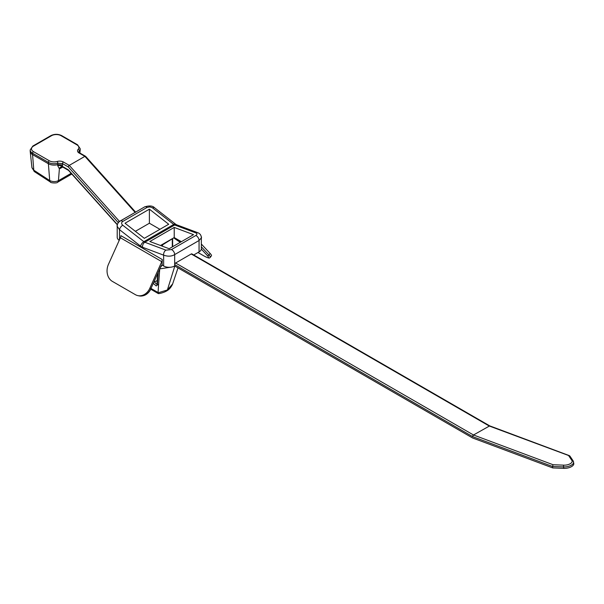 <?xml version="1.0" encoding="UTF-8"?>
<svg xmlns="http://www.w3.org/2000/svg" width="604" height="604" viewBox="0 0 604 604"><rect width="100%" height="100%" fill="white"/><g stroke="black" fill="none" stroke-linecap="round" stroke-linejoin="round"><path stroke-width="0.91" d="M569.866 456.012L573.136 460.882A1.299 1.117 146.1 0 1 573.294 461.297A7.807 3.654 172 0 1 573.596 462.075A7.807 3.654 172 0 1 563.547 466.922L552.524 466.477L552.728 467.919L472.577 437.96L174.684 265.979L174.684 264.597A1.299 0.747 -60 0 1 175.605 263.004L473.491 434.986L489.708 425.865L569.406 455.658M472.577 436.579L473.491 434.986A1.299 0.747 120 0 0 472.577 436.579L174.684 264.597L174.684 254.586C171.544 256.466 167.867 256.655 163.646 255.152L163.646 265.979A7.807 4.507 0 0 0 174.684 265.979M191.242 253.974A1.299 0.747 -60 0 1 191.891 253.914L489.769 425.888A1.299 0.747 120 0 0 489.127 425.963L191.242 253.974L175.605 263.004M163.646 265.979L162.136 265.103M119.237 240.324A7.807 4.507 180 0 1 117.214 237.304L117.214 226.07C117.267 223.88 118.308 222.166 120.324 220.936L144.681 206.87A3.903 2.25 60 0 1 147.112 207.391L122.74 221.464C121.238 222.559 121.238 223.805 122.74 225.209L143.858 241.698L173.748 224.439L152.306 207.723L149.875 206.893L147.112 207.391M201.509 237.697L199.056 240.513L199.056 251.906A7.807 4.507 0 0 0 201.343 248.72L201.343 237.485C201.147 235.099 199.924 233.484 197.682 232.653A3.903 2.612 -69.5 0 1 197.742 232.676M199.056 251.906L193.733 254.979M181.359 241.691L174.224 237.568L160.505 245.488M135.371 231.324L149.392 223.231L159.932 229.316M162.499 246.236L162.499 244.869L172.291 238.806A1.299 0.747 0 0 0 172.585 238.52M157.689 274.125L157.002 283.721L158.55 285.148L158.052 292.804L167.376 289.988L166.644 290.871M174.82 266.054A25273.376 14591.659 -120 0 1 167.376 289.988L172.623 283.948M158.052 292.804L158.376 293.642M157.032 283.993A1.299 0.982 3.2 0 0 157.357 285.012L156.194 285.949L153.461 283.54M170.66 267.21L160.068 268.833M158.55 285.148L159.675 269.701M154.579 281.049L154.7 281.887A1.299 0.853 171.8 0 1 154.08 282.151M157.229 280.52L154.7 281.887C155.832 283.94 156.708 284.522 157.334 283.623M161.004 245.677L162.499 244.869M201.2 236.368L201.525 237.485M149.852 241.509L169.165 248.727L193.537 234.654L174.224 227.436L149.852 241.509M174.224 237.568L174.224 227.436M165.926 250.139L171.445 249.58L195.817 235.507C197.327 234.48 197.327 233.605 195.817 232.887L174.707 224.998L144.817 242.249L165.926 250.139A3.903 2.612 110.5 0 0 163.646 255.152L142.536 247.255A7.807 4.507 60 0 1 140.619 246.153L119.501 229.663L117.033 226.07M117.048 225.813L117.387 224.756M149.392 209.173L168.705 224.25L144.333 238.323L125.02 223.238L149.392 209.173L149.392 223.231M162.272 259.546A3.903 2.25 -60 0 1 161.766 261.66L120.385 237.765A3.903 2.25 120 0 0 120.883 235.651L162.272 259.546L162.068 265.065M195.817 232.887A3.903 2.612 -69.5 0 1 197.667 232.646L176.549 224.756A3.903 2.612 -69.5 0 0 174.707 224.998A3.903 2.25 60 0 1 173.748 224.439A3.903 1.827 128 0 1 175.666 224.227L176.549 224.756M144.696 206.862C149.384 205.443 152.669 205.73 154.541 207.731A3.903 1.827 128 0 0 152.631 207.95M119.501 239.728L119.501 229.663A3.903 1.827 -52 0 1 122.74 225.209M201.343 244.039L210.109 253.431A13.009 1.842 35.8 0 1 211.46 255.734L210.328 257.296A13.009 1.842 35.8 0 0 208.976 254.994L210.109 253.431M120.385 237.765L108.456 264.333A13.009 10.457 -77 0 0 112.374 281.388L135.364 294.661A13.009 10.457 103 0 0 137.712 295.59L138.845 295.847A13.009 10.457 -77 0 0 150.97 288.486L149.837 288.229A13.009 10.457 103 0 1 137.712 295.59M161.766 261.66L149.837 288.229M61.291 166.84A4.032 3.012 -102.1 0 0 59.381 168.833L62.778 167.074M68.607 170.441A1.299 0.747 -60 0 1 68.501 170.351A1.299 0.747 -60 0 1 68.343 169.845L62.408 166.417A4.032 2.529 4.8 0 0 57.72 165.715L59.381 168.833L58.445 180.664L71.159 173.318M63.126 167.119L62.408 166.417L62.529 165.005L57.803 164.575A8.063 4.658 180 0 1 48.38 163.737L49.709 180.543C52.631 181.902 55.538 181.94 58.445 180.664A4.032 2.325 60 0 1 57.622 182.227L71.8 174.035M33.484 146.108A1.299 0.747 60 0 0 32.835 146.047L50.857 135.636C54.481 133.892 58.097 133.892 61.721 135.636L77.538 144.771L80.173 148.66L80.173 150.041A8.063 4.658 180 0 1 80.158 150.328A8.063 4.658 180 0 1 79.267 152.185L79.267 150.804L78.814 151.876L79.728 152.94A1.299 0.747 120 0 0 79.079 153.001A5.345 3.088 180 0 1 78.112 149.399A6.765 3.903 0 0 0 76.889 144.832L61.072 135.704A6.765 3.903 0 0 0 51.506 135.704L33.484 146.108A6.765 3.903 0 0 0 33.484 151.634L49.301 160.762A6.765 3.903 0 0 0 57.199 161.472A5.353 3.088 180 0 1 63.443 162.031L69.264 165.383A1.299 0.747 120 0 0 68.343 166.976L62.529 163.624L62.529 165.005M32.05 167.784L33.794 170.192L32.563 154.601L48.38 163.737L48.38 162.355L32.563 153.227L32.563 154.601A8.063 4.658 180 0 1 30.215 151.604A8.063 4.658 180 0 1 30.2 151.31L30.2 149.935A8.063 4.658 180 0 0 32.563 153.227A1.299 0.747 -60 0 1 33.484 151.634M57.606 182.234C57.327 183.405 50.291 183.027 50.366 182L34.436 171.642A4.032 2.144 123 0 1 33.794 170.192L49.709 180.543A4.032 2.144 123 0 0 50.351 182A4.032 2.144 123 0 0 50.396 182.023M85.813 156.889A1.299 0.747 120 0 0 85.655 156.383A1.299 0.747 120 0 0 85.549 156.293A1.299 0.747 120 0 0 84.892 156.361L69.264 165.383L119.275 221.185A1.299 0.747 -60 0 0 118.354 222.702M135.213 212.336L119.63 221.396M79.079 153.001L84.892 156.361L134.911 212.163A1.299 0.747 -60 0 1 135.56 212.095A1.299 0.747 -60 0 1 135.59 212.117L135.56 212.095M569.851 455.982L489.127 425.963M472.577 436.601L552.524 466.477L553.06 464.725L563.774 465.156A6.501 3.043 -8 0 0 570.236 463.713A6.501 3.043 -8 0 0 571.897 460.467L568.696 455.695M571.897 460.467A1.299 1.117 146.1 0 1 573.136 460.882L573.8 463.51A7.807 3.654 172 0 1 563.751 468.364L563.547 466.922A1.299 0.415 -87.7 0 1 563.774 465.156M552.728 467.919L563.751 468.364M172.291 246.923L172.291 238.806M158.037 292.51L151.204 288.561M158.21 272.955L157.357 285.012M140.619 246.153A3.903 1.827 -52 0 1 143.858 241.698A3.903 2.25 -120 0 0 144.817 242.249A3.903 2.612 110.5 0 0 142.536 247.255M195.817 235.507A3.903 2.25 60 0 1 199.056 240.513L174.684 254.586A3.903 2.25 60 0 0 171.445 249.58M120.332 220.928A3.903 2.25 60 0 1 122.74 221.464M201.343 246.817L208.976 254.994A1.299 1.049 -43 0 1 207.3 255.507L201.313 249.09M160.694 266.84L150.97 288.486L160.694 266.84A5.202 3.005 -60 0 1 162.272 264.454M198.029 252.502L203.774 255.817A11.703 1.661 -144.2 0 0 207.3 255.507M173.756 237.84A11.703 1.661 -144.2 0 0 180.332 242.279L173.741 237.848M203.774 255.817A1.299 0.747 120 0 0 203.88 255.9C210.388 259.282 209.392 257.712 210.328 257.296M62.718 167.036L61.306 166.832A4.032 2.325 -120 0 0 60.559 168.357M63.443 162.031A1.299 0.747 -60 0 0 62.529 163.624L57.803 163.193L57.72 165.715M117.425 224.613L68.343 169.845M80.173 148.66A8.063 4.658 180 0 1 79.267 150.804A1.299 0.944 -138 0 0 78.112 149.399M57.199 161.472A1.299 0.491 -106.7 0 1 57.803 163.193A8.063 4.658 180 0 1 48.38 162.355A1.299 0.747 -60 0 1 49.301 160.762M118.324 222.748L68.343 166.976M77.538 144.771A1.299 0.747 120 0 0 76.889 144.832M61.721 135.636A1.299 0.747 120 0 0 61.072 135.704M50.857 135.636A1.299 0.747 60 0 1 51.506 135.704M473.491 434.986L553.06 464.725M172.646 246.719L172.646 238.482M158.912 293.589C158.331 293.74 163.314 292.955 166.659 290.939C166.221 291.06 169.928 289.86 172.51 284.288M178.014 267.904L172.533 284.227M158.391 293.619L150.857 289.271M154.556 207.738L175.666 224.227M162.083 265.05L160.958 266.84M151.234 288.486C148.274 294.216 144.145 296.67 138.845 295.847M203.88 255.9L198.006 252.51M62.733 167.051L68.546 170.403M79.871 153.016L80.158 150.328M31.952 167.776L30.215 151.604M34.451 171.649L31.974 167.753M117.342 224.847L68.433 170.283M79.728 152.94L85.549 156.293M32.835 146.047L30.2 149.935M135.734 212.261L85.723 156.459"/></g></svg>
